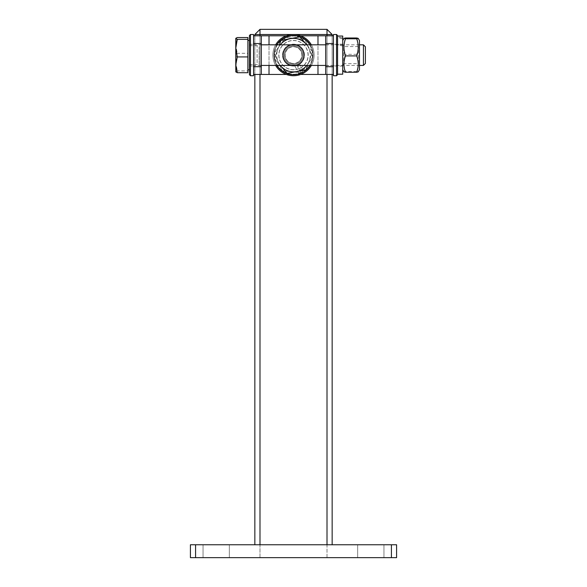 <?xml version="1.0" encoding="UTF-8"?>
<svg xmlns="http://www.w3.org/2000/svg" width="587" height="587" viewBox="0 0 587 587"><rect width="100%" height="100%" fill="white"/><g stroke="black" fill="none" stroke-linecap="round" stroke-linejoin="round"><path stroke-width="0.44" stroke-dasharray="2.94 2.2" d="M254.846 34.501L259.997 34.501L259.997 29.35L254.846 34.501L254.846 544.765L259.997 544.765L254.846 544.765M327.003 29.35L327.003 34.501L332.154 34.501L327.003 29.35L259.997 29.35M259.997 74.446L259.997 35.792M254.846 35.792L254.846 74.446M332.154 74.446L332.154 35.792M327.003 35.792L327.003 74.446M332.154 544.765L327.003 544.765L327.003 34.501L259.997 34.501L259.997 544.765L332.154 544.765L332.154 34.501M391.426 544.765L396.585 544.765L396.585 557.65L391.426 557.65L391.426 544.765L195.574 544.765L195.574 557.65L190.415 557.65L190.415 544.765L195.574 544.765M327.003 544.765L259.997 544.765M383.957 544.765L357.666 544.765L383.957 544.765L357.666 544.765L383.957 544.765L383.957 557.65L357.666 557.65L383.957 557.65L383.957 544.765M229.334 544.765L203.043 544.765L229.334 544.765L203.043 544.765L229.334 544.765L229.334 557.65L203.043 557.65L229.334 557.65L229.334 544.765M303.934 55.119A10.434 10.434 0 0 1 288.283 64.159A10.434 10.434 0 0 1 288.283 46.079A10.434 10.434 0 0 1 303.934 55.119A10.434 10.434 0 0 0 288.283 46.079A10.434 10.434 0 0 0 288.283 64.159A10.434 10.434 0 0 0 303.934 55.119A10.434 10.434 0 0 0 288.283 46.079A10.434 10.434 0 0 0 288.283 64.159A10.434 10.434 0 0 0 303.934 55.119A10.434 10.434 0 0 1 288.283 64.159A10.434 10.434 0 0 1 288.283 46.079A10.434 10.434 0 0 1 303.934 55.119A10.434 10.434 0 0 1 293.5 65.561A10.434 10.434 0 0 1 283.066 55.119A10.434 10.434 0 0 0 298.717 64.159A10.434 10.434 0 0 0 298.717 46.079A10.434 10.434 0 0 0 283.066 55.119A10.434 10.434 0 0 1 293.5 44.685A10.434 10.434 0 0 1 303.934 55.119M391.426 557.65L195.574 557.65M229.334 557.65L203.043 557.65L229.334 557.65M383.957 557.65L357.666 557.65L383.957 557.65M259.997 557.65L259.997 34.501L327.003 34.501L259.997 34.501L259.997 557.65L327.003 557.65L259.997 557.65M327.003 557.65L327.003 34.501L327.003 557.65M333.445 66.72L333.445 35.792L333.445 74.446L325.712 74.446L325.712 35.792L333.445 35.792L253.555 35.792L253.555 74.446L261.288 74.446L261.288 35.792L253.555 35.792L253.555 74.446L333.445 74.446L333.445 66.72M333.445 44.685L333.445 65.561L333.445 44.685L325.712 44.685L325.712 65.561L325.712 44.685M253.555 65.561L253.555 44.685L253.555 65.561L261.288 65.561L261.288 44.685L261.288 65.561M333.445 65.561L325.712 65.561M300.676 35.792L286.324 35.792M300.676 74.446L286.324 74.446M290.081 64.841A10.309 10.309 0 0 1 283.778 51.7A10.309 10.309 0 0 1 296.919 45.397A10.309 10.309 0 0 1 303.222 58.546A10.309 10.309 0 0 1 290.081 64.841A10.309 10.309 0 0 1 283.778 51.7A10.309 10.309 0 0 1 296.919 45.397A10.309 10.309 0 0 1 303.222 58.546A10.309 10.309 0 0 1 290.081 64.841M290.734 62.978A8.335 8.335 0 0 0 301.689 53.586A8.335 8.335 0 0 0 288.078 48.794A8.335 8.335 0 0 0 290.734 62.978M280.27 65.428L274.489 58.678L277.702 49.557A16.752 16.752 0 0 0 280.3 65.428M280.3 44.81A16.752 16.752 0 0 0 277.702 49.557L279.368 44.81M306.7 65.428A16.752 16.752 0 0 0 309.298 60.681L307.632 65.428M306.73 44.81L312.511 51.561L309.298 60.681A16.752 16.752 0 0 0 306.7 44.81M312.511 51.561L306.091 69.802L287.08 73.368L274.489 58.678L280.909 40.437L299.92 36.878L312.511 51.561M288.621 68.98A14.69 14.69 0 0 1 279.647 50.24A14.69 14.69 0 0 1 298.379 41.266A14.69 14.69 0 0 1 307.353 59.999A14.69 14.69 0 0 1 288.621 68.98A14.69 14.69 0 0 1 279.647 50.24A14.69 14.69 0 0 1 298.379 41.266A14.69 14.69 0 0 1 307.353 59.999A14.69 14.69 0 0 1 288.621 68.98M290.367 64.02A9.436 9.436 0 0 1 284.6 51.986A9.436 9.436 0 0 1 296.633 46.219A9.436 9.436 0 0 1 302.4 58.252A9.436 9.436 0 0 1 290.367 64.02A9.436 9.436 0 0 1 284.6 51.986A9.436 9.436 0 0 1 296.633 46.219A9.436 9.436 0 0 1 302.4 58.252A9.436 9.436 0 0 1 290.367 64.02M302.929 50.952A10.309 10.309 0 0 1 292.399 65.37A10.309 10.309 0 0 1 285.172 49.044A10.309 10.309 0 0 1 302.929 50.952M285.671 58.583A8.563 8.563 0 0 0 296.963 62.956A8.563 8.563 0 0 0 301.329 51.656A8.563 8.563 0 0 0 290.037 47.29A8.563 8.563 0 0 0 285.671 58.583A8.563 8.563 0 0 1 294.417 46.608A8.563 8.563 0 0 1 300.419 60.175A8.563 8.563 0 0 1 285.671 58.583M299.392 68.437A14.558 14.558 0 0 1 280.182 61.011A14.558 14.558 0 0 1 287.608 41.802A14.558 14.558 0 0 1 306.818 49.227A14.558 14.558 0 0 1 299.392 68.437A14.558 14.558 0 0 0 306.818 49.227A14.558 14.558 0 0 0 287.608 41.802A14.558 14.558 0 0 0 280.182 61.011A14.558 14.558 0 0 0 299.392 68.437M284.071 59.294A10.309 10.309 0 0 0 301.828 61.202A10.309 10.309 0 0 0 294.601 44.869A10.309 10.309 0 0 0 284.071 59.294M312.732 57.188L304.902 39.498L285.671 37.436L274.268 53.057L282.098 70.741L301.329 72.81L312.732 57.188L301.329 72.81L282.098 70.741L274.268 53.057L285.671 37.436L304.902 39.498L312.732 57.188M308.659 41.141A20.618 20.618 0 0 1 298.027 75.231A20.618 20.618 0 0 1 273.821 48.985A20.618 20.618 0 0 1 308.659 41.141A20.618 20.618 0 0 1 298.027 75.231A20.618 20.618 0 0 1 273.821 48.985A20.618 20.618 0 0 1 308.659 41.141M307.896 41.846A19.584 19.584 0 0 0 274.804 49.293A19.584 19.584 0 0 0 297.8 74.226A19.584 19.584 0 0 0 307.896 41.846M301.454 47.782A10.823 10.823 0 0 0 283.169 51.898A10.823 10.823 0 0 0 295.877 65.678A10.823 10.823 0 0 0 301.454 47.782A10.823 10.823 0 0 1 295.877 65.678A10.823 10.823 0 0 1 283.169 51.898A10.823 10.823 0 0 1 301.454 47.782M298.886 73.412L294.85 65.986L297.807 65.194L301.696 72.34L298.886 73.412A19.07 19.07 0 0 1 284.966 38.067A19.07 19.07 0 0 1 310.831 47.173A19.07 19.07 0 0 1 300.86 72.715L303.501 71.357L299.612 64.21L296.941 65.517L300.86 72.715M301.696 72.34A19.07 19.07 0 0 1 276.748 64.232A19.07 19.07 0 0 1 284.086 38.537A19.07 19.07 0 0 1 309.914 45.412A19.07 19.07 0 0 1 303.501 71.357M299.612 64.21A10.955 10.955 0 0 0 302.775 49.293A10.955 10.955 0 0 0 287.968 45.669A10.955 10.955 0 0 0 283.881 60.351A10.955 10.955 0 0 1 288.848 45.206A10.955 10.955 0 0 1 303.677 51.069A10.955 10.955 0 0 1 296.941 65.517M294.85 65.986A10.955 10.955 0 0 1 283.881 60.351A10.955 10.955 0 0 0 297.807 65.194M311.352 65.428A20.618 20.618 0 0 0 311.352 44.81M275.648 44.81A20.618 20.618 0 0 0 275.648 65.428M310.156 44.81A19.584 19.584 0 0 1 310.156 65.428M276.844 65.428A19.584 19.584 0 0 1 276.844 44.81M313.26 49.249A20.618 20.618 0 0 0 278.531 40.943A20.618 20.618 0 0 0 288.701 75.173A20.618 20.618 0 0 0 313.26 49.249M303.875 52.038A10.823 10.823 0 0 1 290.983 65.649A10.823 10.823 0 0 1 285.642 47.679A10.823 10.823 0 0 1 303.875 52.038A10.823 10.823 0 0 0 285.642 47.679A10.823 10.823 0 0 0 290.983 65.649A10.823 10.823 0 0 0 303.875 52.038M363.426 65.428L363.426 44.81M365.4 46.791L365.4 63.455M259.094 46.718L259.094 65.428L259.094 46.718M235.776 62.097L237.273 53.307L235.776 45.426L235.776 71.797L237.273 70.895L235.776 62.097M235.776 38.368L235.776 45.426L237.273 37.539M247.883 72.707L247.883 70.895L237.273 70.895M247.883 70.895L247.883 53.307L237.273 53.307M247.883 53.307L247.883 37.539M247.883 67.101L247.883 40.43L247.883 67.101M249.431 67.101L249.431 40.43L249.431 67.101M249.431 62.816L249.431 45.683L249.431 62.816M257.121 62.816L257.121 45.683L257.121 62.816M342.72 65.428L342.72 44.81L342.72 65.428L343.725 63.682L343.725 46.556L343.725 63.682L358.466 63.682L358.466 46.556L358.466 63.675L359.471 65.428L359.471 44.81L359.471 65.428L325.712 65.428M325.712 44.81L359.471 44.81L358.466 46.556L343.725 46.564L342.72 44.81M359.471 69.684L359.471 40.562M342.72 54.518L342.72 69.684L342.72 54.518M356.713 37.986C358.73 43.431 358.73 48.875 356.713 54.327C358.73 60.035 358.73 65.744 356.713 71.46L358.202 71.885M343.997 71.885L345.486 71.46C343.468 65.744 343.468 60.035 345.486 54.327C343.468 48.875 343.468 43.431 345.486 37.986M356.713 54.327L345.486 54.327M356.713 71.46L345.486 71.46M336.534 75.738L336.534 34.501M337.569 35.536L337.569 74.703M333.445 75.738L333.445 34.501M337.569 62.457L337.569 44.296L337.569 62.457M333.445 62.457L333.445 44.296L333.445 62.457M337.569 36.827L337.569 44.252L342.72 45.052L342.72 37.898L337.569 36.827L337.569 36.049L337.569 74.189L337.569 37.524L342.72 38.889L342.72 46.035L337.569 44.722L337.569 37.524M342.72 74.189L342.72 38.889M337.569 44.252L337.569 44.722M342.72 46.035L342.72 45.052M342.72 37.898L342.72 36.049M250.466 34.501L250.466 75.738M249.431 74.703L249.431 35.536M253.555 34.501L253.555 75.738M249.431 53.571L249.431 65.942L249.431 53.571M253.555 53.571L253.555 65.942L253.555 53.571M269.015 65.428L269.015 44.81M269.015 35.792L269.015 74.446M317.985 35.792L317.985 74.446M317.985 65.428L317.985 44.81M203.043 557.65L203.043 544.765L203.043 557.65M357.666 557.65L357.666 544.765L357.666 557.65M253.555 44.685L261.288 44.685M249.431 64.555L257.121 64.555L259.094 65.428L261.288 65.428M249.431 45.683L257.121 45.683L259.094 44.81L261.288 44.81M337.569 44.296L333.445 44.296M337.569 65.942L333.445 65.942M342.72 66.074L337.569 66.074M342.72 44.172L337.569 44.172M249.431 65.942L253.555 65.942M249.431 44.296L253.555 44.296"/><path stroke-width="0.88" d="M259.997 29.35L259.997 34.501L254.846 34.501L259.997 29.35L327.003 29.35L332.154 34.501L327.003 34.501L327.003 29.35M259.997 544.765L259.997 74.446M259.997 35.792L259.997 34.501L327.003 34.501L327.003 35.792M254.846 34.501L254.846 35.792M254.846 74.446L254.846 544.765M332.154 544.765L332.154 74.446M332.154 35.792L332.154 34.501M327.003 74.446L327.003 544.765M195.574 544.765L190.415 544.765L190.415 557.65L195.574 557.65L195.574 544.765L391.426 544.765L391.426 557.65L396.585 557.65L396.585 544.765L391.426 544.765M195.574 557.65L391.426 557.65M333.445 74.446L333.445 66.72L325.712 66.72L325.712 74.446L333.445 74.446L333.445 75.738L336.534 75.738L336.534 34.501L333.445 34.501L333.445 35.792L325.712 35.792L325.712 66.72M325.712 43.526L333.445 43.526L333.445 35.792M253.555 66.72L253.555 74.446L261.288 74.446L261.288 66.72L253.555 66.72L253.555 43.526L261.288 43.526L261.288 35.792L253.555 35.792L253.555 43.526M286.324 35.792L261.288 35.792M286.324 74.446L261.288 74.446M261.288 43.526L261.288 66.72M325.712 35.792L300.676 35.792M325.712 74.446L300.676 74.446M280.3 65.428A16.752 16.752 0 0 0 280.784 66.023L280.27 65.428M279.368 44.81L280.909 40.437L290.418 38.654A16.752 16.752 0 0 0 280.3 44.81M307.632 65.428L306.091 69.802L287.08 73.368L280.784 66.023A16.752 16.752 0 0 0 306.7 65.428M299.92 36.878L306.216 44.216A16.752 16.752 0 0 0 290.418 38.654L299.92 36.878M306.7 44.81A16.752 16.752 0 0 0 306.216 44.216L306.73 44.81M311.352 44.81A20.618 20.618 0 0 0 275.648 44.81M275.648 65.428A20.618 20.618 0 0 0 311.352 65.428M310.156 65.428A19.584 19.584 0 0 1 276.844 65.428M276.844 44.81A19.584 19.584 0 0 1 310.156 44.81M363.426 44.81L363.426 65.428L365.4 63.455L365.4 46.791L363.426 44.81L359.471 44.81M235.813 71.944L235.776 64.819L237.273 72.707L247.883 72.707L247.883 37.539L237.273 37.539L235.813 38.294L237.273 39.351L235.776 48.141L235.776 38.441M237.273 72.707L235.776 71.797M237.273 56.932L235.776 64.819L235.776 48.141L237.273 56.932L247.883 56.932M247.883 39.351L237.273 39.351M358.202 38.353L359.471 40.562L359.471 69.684L358.202 71.885L356.713 72.252C358.73 66.808 358.73 61.364 356.713 55.919C358.73 50.203 358.73 44.495 356.713 38.786L358.202 38.353L356.713 37.986L345.486 37.986L343.997 38.353L345.486 38.786C343.468 44.495 343.468 50.203 345.486 55.919C343.468 61.364 343.468 66.808 345.486 72.252L343.997 71.885L342.72 69.684M356.713 38.786L345.486 38.786M356.713 72.252L345.486 72.252M356.713 55.919L345.486 55.919M336.534 75.738L337.569 74.703L337.569 35.536L336.534 34.501M333.445 43.526L333.445 66.72M337.569 36.049L342.72 36.049L342.72 74.189L337.569 74.189M250.466 34.501L249.431 35.536L249.431 74.703L250.466 75.738L250.466 34.501L253.555 34.501L253.555 35.792M250.466 75.738L253.555 75.738L253.555 74.446M269.015 74.446L269.015 65.428M269.015 44.81L269.015 35.792M317.985 74.446L317.985 65.428M317.985 44.81L317.985 35.792M261.288 65.428L325.712 65.428M359.471 65.428L363.426 65.428M261.288 44.81L325.712 44.81M247.883 69.809L249.431 69.809M247.883 40.43L249.431 40.43M342.72 40.562L343.997 38.353"/></g></svg>
